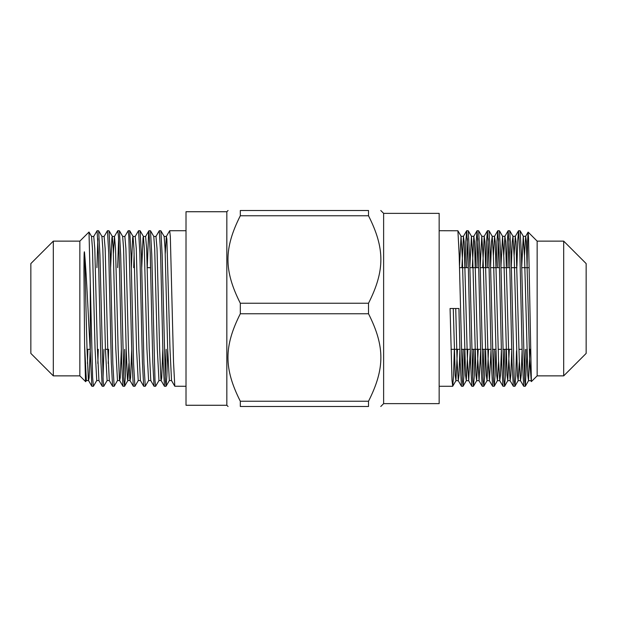 <?xml version="1.0" encoding="UTF-8"?>
<svg xmlns="http://www.w3.org/2000/svg" width="617" height="617" viewBox="0 0 617 617"><rect width="100%" height="100%" fill="white"/><g stroke="black" fill="none" stroke-linecap="round" stroke-linejoin="round"><path stroke-width="0.93" d="M464.709 349.33L463.907 375.73L463.089 386.234L462.395 380.496L459.187 254.983L457.907 230.766L439.157 230.719M454.336 349.33L453.541 375.738L452.716 386.234L452.014 380.38L450.071 308.5L458.925 308.5L460.197 362.534L461.462 386.234L463.035 386.281M462.28 378.298L463.197 349.33M475.082 349.33L474.28 375.73L473.463 386.234L472.769 380.504L469.56 254.983L468.272 230.766L466.707 230.719L467.987 253.009L470.555 362.017L471.835 386.234L473.409 386.281M467.462 238.702L466.545 267.67M465.033 267.67L465.827 241.262L466.707 230.719M472.645 378.298L473.563 349.33M485.417 350.68L484.63 376.131L483.836 386.234L483.134 380.504L479.926 254.991L478.645 230.766L477.08 230.719L478.36 253.016L480.921 362.025L482.209 386.234L483.774 386.281M477.836 238.702L476.918 267.67M475.398 267.67L476.201 241.262L477.08 230.719M483.018 378.298L483.936 349.33M495.79 350.68L495.004 376.131L494.202 386.234L493.507 380.496L490.299 254.983L489.019 230.766L487.445 230.719L488.726 253.016L491.294 362.025L492.574 386.234L494.148 386.281M488.201 238.702L487.283 267.67M485.772 267.67L486.574 241.255L487.445 230.719M493.392 378.298L494.31 349.33M506.195 349.33L505.392 375.738L504.575 386.234L503.881 380.481L500.672 254.968L499.392 230.766L497.819 230.719L499.099 253.024L501.667 362.025L502.948 386.234L504.521 386.281M498.575 238.702L497.657 267.67M496.176 266.313L496.963 240.861L497.819 230.719M503.765 378.298L504.675 349.33M516.529 350.703L515.75 376.146L514.948 386.234L514.246 380.488L511.046 254.968L509.765 230.766L508.192 230.719L509.472 253.032L512.033 362.032L513.321 386.234L514.886 386.281M508.948 238.702L508.03 267.67M506.549 266.297L507.336 240.854L508.192 230.719M527.188 349.33L526.741 356.819L526.741 349.33M526.741 356.819L525.322 386.234L524.62 380.481L521.419 254.968L520.131 230.766L518.558 230.719L519.846 253.032L522.406 362.032L523.686 386.234L525.252 386.281M516.923 266.297L517.702 240.861L518.558 230.719M524.504 378.298L525.422 349.33M165.248 253.556L166.343 236.427L169.675 230.719L170.323 236.504L173.516 361.963L174.796 386.234L186.01 386.281M153.78 236.434L154.697 248.697L157.289 348.821L158.962 380.566L155.631 386.281L154.998 380.496L151.79 255.052L150.509 230.773L153.78 236.434L155.97 236.427L159.302 230.719L160.582 252.985L163.143 361.963L164.484 386.281M165.256 378.252L166.174 349.33M167.677 349.646L166.875 375.799L166.066 386.227L165.371 380.496L162.155 255.052L160.875 230.773L159.309 230.719M141.756 267.354L143.028 237.699L143.406 236.434L145.597 236.427L148.928 230.719L150.209 253.009L152.777 361.978L154.057 386.234L155.638 386.281M150.509 230.773L148.936 230.719M131.382 267.354L132.655 237.699L133.033 236.434L135.231 236.427L138.555 230.719L139.843 253.009L142.404 361.978L143.684 386.234L145.265 386.281L143.977 363.991L141.416 255.045L140.074 230.719M147.262 267.454L148.62 232.146M140.136 230.773L143.406 236.434L144.324 248.697L146.915 348.821L148.589 380.566L145.257 386.281M126.2 349.646L125.398 375.799L124.58 386.227L123.886 380.481L120.677 255.045L119.39 230.773L122.66 236.434L124.858 236.427L128.189 230.719L128.837 236.512L132.03 361.978L133.311 386.234L134.892 386.281L133.604 363.984L131.043 255.045L129.701 230.719M117.508 232.146L117.816 230.719L118.472 236.512L119.096 253.009L121.657 361.971L122.945 386.234L124.526 386.281M123.77 378.229L124.688 349.33M101.921 236.434L102.838 248.697L105.43 348.821L107.103 380.566L103.772 386.281L103.147 380.519L99.931 255.068L98.651 230.773L101.921 236.434L104.111 236.427L107.443 230.719L108.723 253.001L111.291 361.971L112.572 386.234L114.153 386.281L112.865 363.976L110.304 255.037L109.024 230.773L107.451 230.719M118.587 238.771L117.662 267.67M110.644 267.354L111.916 237.699L112.294 236.434L113.212 248.697L115.803 348.821L117.477 380.566L114.145 386.281M84.606 345.443L86.365 380.566L85.678 381.699L85.478 380.157L84.606 345.443L83.935 271.241C83.981 254.32 84.205 248.435 84.606 253.595C86.611 275.614 88.447 320.177 90.259 351.05L90.259 282.416L92.627 377.596L93.406 386.281L96.738 380.566L95.064 348.821L92.465 248.697L91.547 236.434L93.745 236.427L97.077 230.719L98.358 252.985L100.918 361.963L102.198 386.234L103.779 386.281M103.031 378.252L103.949 349.33M98.651 230.773L97.077 230.719M53.309 375.869L53.309 241.131L30.85 263.582L30.85 353.418L53.309 375.869L79.848 375.869L79.848 241.131L53.309 241.131M90.259 282.416L89.002 232.023L79.848 241.131M97.841 238.748L96.915 267.67M90.259 351.05L91.833 386.234L93.414 386.281M240.314 215.765L240.314 210.505C223.84 210.505 223.84 210.505 240.314 210.505C223.84 210.505 223.84 210.505 240.314 210.505L368.519 210.505C384.993 210.505 384.993 210.505 368.519 210.505C384.993 210.505 384.993 210.505 368.519 210.505L368.519 215.765L240.314 215.765C223.84 248.42 223.84 270.585 240.314 303.24L240.314 313.76C223.84 346.415 223.84 368.58 240.314 401.235L240.314 406.495C223.84 406.495 223.84 406.495 240.314 406.495C223.84 406.495 223.84 406.495 240.314 406.495L368.519 406.495L368.519 401.235C384.993 368.58 384.993 346.415 368.519 313.76L368.519 303.24C384.993 270.585 384.993 248.42 368.519 215.765M380.774 210.505L383.627 213.366L383.627 403.634L380.774 406.495M368.519 406.495C384.993 406.495 384.993 406.495 368.519 406.495C384.993 406.495 384.993 406.495 368.519 406.495M383.627 213.366L439.157 213.366L439.157 403.634L383.627 403.634M537.152 375.869L537.152 241.131L563.691 241.131L563.691 375.869L537.152 375.869L531.384 381.591L528.538 238.185L528.09 232.115L527.574 242.011L527.072 267.67M563.691 241.131L586.15 263.582L586.15 353.418L563.691 375.869M226.84 405.269L186.01 405.269L186.01 211.731L226.84 211.731L226.84 405.269L228.066 406.495M368.519 313.76L240.314 313.76M240.314 303.24L368.519 303.24M240.314 401.235L368.519 401.235M458.925 308.5L450.071 308.5M87.46 363.444L87.899 349.33M97.833 363.444L98.273 349.33M108.206 363.444L108.646 349.33M122.66 236.434L123.585 248.697L126.176 348.821L127.472 379.301L127.85 380.566L128.945 363.444M129.763 230.773L133.033 236.434L133.951 248.697L136.542 348.821L138.223 380.566L140.414 380.573L138.871 348.821L136.28 248.697L135.231 236.427M164.145 236.434L165.063 248.697L167.662 348.821L169.336 380.566L171.526 380.573L169.983 348.821L166.875 239.157L166.343 236.427L164.145 236.434L160.875 230.773M84.606 253.595L87.012 348.821L88.316 379.301L88.555 380.573L89.095 377.843L90.205 350.101M93.745 236.427L94.794 248.697L97.386 348.821L98.928 380.573L96.738 380.566M104.111 236.427L105.168 248.697L107.759 348.821L109.302 380.573L107.103 380.566M113.389 253.556L114.484 236.427L115.533 248.697L118.132 348.821L119.428 379.301L119.667 380.573L120.207 377.843L121.333 349.592M124.858 236.427L125.907 248.697L128.498 348.821L129.794 379.301L130.04 380.573L130.58 377.843L131.706 349.577M133.696 267.67L134.128 253.556M145.597 236.427L146.653 248.697L149.245 348.821L150.787 380.573L148.589 380.566M155.97 236.427L157.019 248.697L159.61 348.821L160.906 379.301L161.153 380.573L161.693 377.843L162.819 349.538M530.057 349.33L528.522 380.689L527.813 375.244L524.566 257.412L523.27 236.257L521.72 266.305M519.321 361.67L518.149 380.689L517.439 375.244L514.2 257.412L512.958 236.311L512.257 241.756L511.346 266.289M509.31 349.33L507.776 380.689L507.066 375.244L503.827 257.412L502.531 236.257L500.973 266.297M498.575 361.67L497.402 380.689L496.7 375.244L493.453 257.412L492.219 236.311L491.51 241.756L490.6 266.32M488.571 349.33L487.037 380.689L486.327 375.244L483.088 257.412L481.792 236.257L480.234 266.32M478.198 349.33L476.663 380.689L475.954 375.244L472.715 257.412L471.419 236.257L469.861 266.32M467.825 349.33L466.29 380.689L465.58 375.244L462.341 257.412L461.046 236.257L459.488 266.32M457.459 349.33L455.924 380.689L455.215 375.244L453.271 308.5M531.175 379.833L529.625 359.588L526.386 241.756L525.676 236.311L524.504 255.33M522.105 350.695L521.195 375.244L520.486 380.689L519.252 359.588L516.013 241.756L515.303 236.311L514.131 255.33M511.732 350.703L510.822 375.244L510.12 380.689L508.878 359.588L505.639 241.756L504.93 236.311L503.765 255.33M501.366 350.703L500.456 375.244L499.747 380.689L498.513 359.588L495.266 241.756L494.564 236.311L493.392 255.33M490.993 350.68L489.435 380.743L488.14 359.588L484.9 241.756L484.191 236.311L482.656 267.67M480.62 350.68L479.062 380.743L477.766 359.588L474.527 241.756L473.817 236.311L472.283 267.67M470.247 350.68L468.696 380.743L467.393 359.588L464.154 241.756L463.444 236.311L461.909 267.67M459.881 350.68L458.971 375.244L458.261 380.689L457.027 359.588L455.732 308.5M439.157 386.281L452.662 386.281M186.01 230.719L169.675 230.719M166.004 386.281L164.492 386.281M140.082 230.719L138.563 230.719M129.709 230.719L128.197 230.719M119.336 230.719L117.824 230.719M79.848 375.869L85.678 381.699M109.024 230.773L112.294 236.434L114.484 236.427L117.754 230.766M124.58 386.227L127.85 380.566L130.04 380.573L133.311 386.234M134.953 386.227L138.223 380.566M166.066 386.227L169.336 380.566M91.547 236.434L89.002 232.023M86.365 380.566L88.555 380.573L91.825 386.234M117.477 380.566L119.667 380.573L122.945 386.234M158.962 380.566L161.153 380.573L164.423 386.234M174.796 386.234L171.526 380.573M154.057 386.234L150.787 380.573M143.684 386.234L140.414 380.573M112.572 386.234L109.302 380.573M102.198 386.234L98.928 380.573M226.84 211.731L228.066 210.505M87.028 349.33L90.167 349.33M105.445 349.33L107.774 349.33M450.988 349.33L459.842 349.33M461.362 349.33L470.216 349.33M471.727 349.33L480.589 349.33M482.101 349.33L490.955 349.33M492.474 349.33L495.752 349.33M498.212 349.33L501.328 349.33M502.847 349.33L511.701 349.33M518.951 349.33L522.067 349.33M529.324 349.33L530.389 349.33M147.27 267.67L150.617 267.67M459.526 267.67L468.38 267.67M469.892 267.67L478.753 267.67M480.265 267.67L489.119 267.67M490.638 267.67L499.492 267.67M501.012 267.67L509.866 267.67M511.377 267.67L516.961 267.67M521.751 267.67L529.17 267.67M537.152 241.131L528.129 232.108M531.384 381.591L530.859 380.689L528.522 380.689L525.314 386.234M528.09 232.123L525.676 236.311L523.332 236.311L520.131 230.766M523.686 386.234L520.486 380.689L518.149 380.689L514.948 386.234M518.504 230.766L515.303 236.311L512.958 236.311L509.758 230.766M513.321 386.234L510.12 380.689L507.776 380.689L504.575 386.234M508.13 230.766L504.93 236.311L502.593 236.311L499.392 230.766M502.948 386.234L499.747 380.689L497.402 380.689L494.202 386.234M497.765 230.766L494.564 236.311L492.219 236.311L489.019 230.766M492.574 386.234L489.374 380.689L487.037 380.689L483.836 386.234M487.391 230.766L484.191 236.311L481.846 236.311L478.645 230.766M482.209 386.234L479.008 380.689L476.663 380.689L473.463 386.234M477.018 230.766L473.817 236.311L471.481 236.311L468.272 230.766M471.835 386.234L468.635 380.689L466.29 380.689L463.089 386.234M466.653 230.766L463.444 236.311L461.107 236.311L457.907 230.766M461.462 386.234L458.261 380.689L455.924 380.689L452.716 386.234"/></g></svg>
